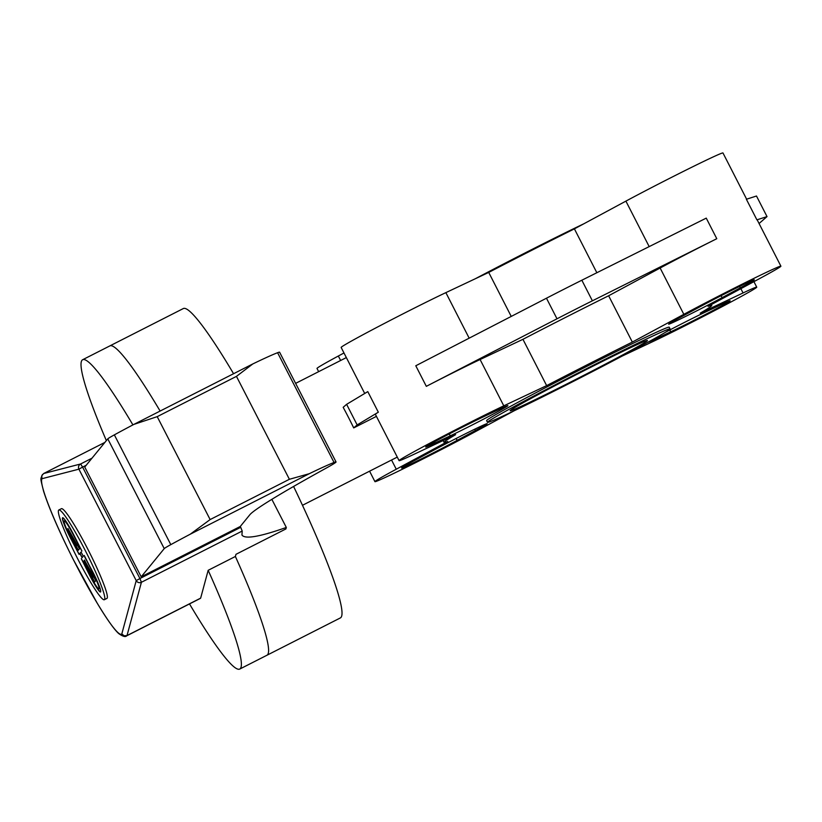 <?xml version="1.0" encoding="UTF-8"?>
<svg xmlns="http://www.w3.org/2000/svg" width="822" height="822" viewBox="0 0 822 822"><rect width="100%" height="100%" fill="white"/><g stroke="black" fill="none" stroke-linecap="round" stroke-linejoin="round"><path stroke-width="1.23" d="M669.704 329.417A102.544 2.672 -27.1 0 1 575.225 380.442A102.544 2.672 -27.1 0 1 487.508 422.344A102.544 2.672 -27.1 0 1 577.578 373.25A102.544 2.672 -27.1 0 1 670.074 328.913A102.544 2.672 -27.1 0 1 669.704 329.417M487.508 422.344L486.634 420.628A102.544 2.672 -27.1 0 1 576.705 371.534A102.544 2.672 -27.1 0 1 669.2 327.197L670.074 328.913M647.15 340.883A77.104 2.004 152.9 0 0 647.428 340.503A77.104 2.004 152.9 0 0 577.876 373.846A77.104 2.004 152.9 0 0 510.164 410.753A77.104 2.004 152.9 0 0 576.119 379.25A77.104 2.004 152.9 0 0 647.15 340.883M475.465 278.668A102.544 2.672 -27.1 0 1 583.908 223.748M189.502 603.913A173.473 18.135 -116.9 0 0 239.808 669.036L267.027 655.206A173.473 18.135 -116.9 0 0 235.39 556.473A173.473 18.135 63.1 0 1 267.027 655.206L340.462 617.877A173.473 18.135 -116.9 0 0 293.598 486.47M233.571 373.722A173.473 18.135 -116.9 0 0 183.265 308.579L109.819 345.918A173.473 18.135 63.1 0 1 160.126 411.051A173.473 18.135 -116.9 0 0 109.819 345.918L82.601 359.748A173.473 18.135 -116.9 0 0 106.357 440.602M376.425 416.364L353.707 427.913A55.896 5.846 -116.9 0 0 343.175 407.322L346.617 404.332L367.794 391.621L378.326 412.202L357.149 424.923L353.707 427.913M457.186 440.335A210.093 5.466 -27.1 0 1 457.094 440.376A36.62 0.956 -27.1 0 1 421.789 458.655A36.62 0.956 -27.1 0 1 401.526 468.037A36.62 0.956 -27.1 0 1 415.542 459.981L415.542 459.981A210.093 5.466 -27.1 0 1 415.48 460.012L433.728 450.189A36.62 0.956 -27.1 0 1 468.221 432.393A36.62 0.956 -27.1 0 1 487.179 423.659A36.62 0.956 -27.1 0 1 475.435 430.502L457.186 440.335L456.22 438.434M457.094 440.376L456.118 438.486M435.136 442.945A36.62 0.956 -27.1 0 1 425.683 447.045A36.62 0.956 -27.1 0 1 448.339 434.427A36.62 0.956 -27.1 0 1 485.072 416.055A210.093 5.466 -27.1 0 1 485.175 415.994L500.362 408.832A36.62 0.956 -27.1 0 1 507.893 405.647A36.62 0.956 -27.1 0 1 486.583 417.566A36.62 0.956 -27.1 0 1 450.23 435.835L435.054 442.996A210.093 5.466 -27.1 0 1 435.136 442.945L434.53 441.763M665.522 332.222A36.62 0.956 -27.1 0 1 705.605 311.99L720.781 304.828A210.093 5.466 -27.1 0 1 720.699 304.88L720.699 304.87A36.62 0.956 -27.1 0 1 730.152 300.78A36.62 0.956 -27.1 0 1 707.495 313.398A36.62 0.956 -27.1 0 1 670.762 331.769L669.838 329.951M670.762 331.769A210.093 5.466 -27.1 0 1 670.66 331.831L669.725 330.012M670.66 331.831L655.473 338.993A36.62 0.956 -27.1 0 1 648.003 342.199M740.293 287.844A210.093 5.466 -27.1 0 1 740.355 287.813L722.106 297.646A36.62 0.956 -27.1 0 1 687.613 315.432A36.62 0.956 -27.1 0 1 668.656 324.166A36.62 0.956 -27.1 0 1 680.4 317.323L698.649 307.49A210.093 5.466 -27.1 0 1 698.741 307.449A36.62 0.956 -27.1 0 1 734.046 289.169A36.62 0.956 -27.1 0 1 754.308 279.788A36.62 0.956 -27.1 0 1 740.293 287.844L739.574 286.436M622.439 355.947L652.041 341.983A66.5 1.726 -27.1 0 0 718.048 308.805A66.5 1.726 -27.1 0 0 756.743 287.176A66.5 1.726 -27.1 0 0 743.057 292.951L700.21 313.172A150.344 3.915 -27.1 0 0 711.76 305.424A150.344 3.915 -27.1 0 0 708.061 306.339L759.569 278.607A66.5 1.726 -27.1 0 0 780.9 266.174L757.196 219.864A66.5 1.726 -27.1 0 0 756.908 219.844L746.376 199.263L756.487 196.016L767.018 216.597L759.066 223.512M608.629 295.766L660.138 268.023A66.5 1.726 -27.1 0 1 716.784 238.709L706.252 218.128L581.842 280.22A77.104 2.004 152.9 0 0 546.466 298.211L415.788 365.759L426.32 386.34A66.5 1.726 -27.1 0 1 480.099 359.533L522.946 339.311A150.344 3.915 -27.1 0 1 608.629 295.766L632.334 342.075L683.832 314.333A66.5 1.726 -27.1 0 1 746.479 282.038A66.5 1.726 -27.1 0 1 780.9 266.174M632.334 342.075A150.344 3.915 -27.1 0 0 546.651 385.621L522.946 339.311M546.651 385.621L503.794 405.842L480.099 359.533M513.997 410.866L471.992 433.492A66.5 1.726 -27.1 0 1 409.356 465.786A66.5 1.726 -27.1 0 1 374.935 481.651A66.5 1.726 -27.1 0 1 396.266 469.218L447.774 441.486A150.344 3.915 -27.1 0 1 444.075 442.4A150.344 3.915 -27.1 0 1 455.624 434.653L412.778 454.874A66.5 1.726 -27.1 0 1 399.091 460.649A66.5 1.726 -27.1 0 1 437.777 439.02A66.5 1.726 -27.1 0 1 503.794 405.842M746.623 199.181L722.97 152.964A66.5 1.726 152.9 0 0 688.548 168.829A66.5 1.726 152.9 0 0 625.902 201.123L574.403 228.865A150.344 3.915 152.9 0 0 488.72 272.421L445.863 292.632A66.5 1.726 152.9 0 0 379.846 325.81A66.5 1.726 152.9 0 0 341.151 347.439L364.711 393.471M596.854 272.74L574.403 228.865M511.233 316.419L488.72 272.421M343.986 352.967L338.335 356.018A66.5 1.726 152.9 0 0 317.004 368.441L318.648 371.657M399.091 460.649L375.387 414.339A66.5 1.726 -27.1 0 1 378.326 412.202M426.32 386.34L556.997 318.792A77.104 2.004 -27.1 0 1 592.385 300.811L716.784 238.709M767.018 216.597L756.908 219.844M357.149 424.923L346.617 404.332M132.917 424.902A173.473 18.135 -116.9 0 0 82.601 359.748M239.808 669.036A173.473 18.135 -116.9 0 0 208.172 570.304L200.65 598.139A91.201 9.535 63.1 0 1 200.301 598.426L126.66 635.848A91.201 9.535 -116.9 0 0 127.009 635.57L124.101 635.807L121.82 633.896A87.348 9.134 63.1 0 1 75.603 564.005A87.348 9.134 63.1 0 1 41.994 478.702L78.902 469.167A3.853 3.833 -104.5 0 1 80.587 463.988L82.601 467.091L86.228 465.252M200.65 598.139L127.009 635.57L141.415 582.274L242.213 531.043L241.945 534.999C244.771 539.376 259.557 536.869 286.313 527.457L285.912 528.936L235.976 554.316L235.39 556.473L208.172 570.304M104.877 442.411L43.658 473.523L41.768 475.733L41.994 478.702M242.213 531.043L240.712 527.313L139.925 578.534L141.415 582.274A3.853 3.812 -164.9 0 1 136.226 580.609L121.82 633.896M309.288 473.698A57.828 2.651 -27.2 0 1 334.051 462.467A25.379 1.161 -27.2 0 1 336.044 461.954A25.379 1.161 -27.2 0 1 325.789 468.345A192.749 8.837 152.8 0 0 249.826 514.767L240.281 526.47L141.199 576.828L164.246 548.613A15.423 0.709 -27.2 0 1 170.812 544.637A77.104 3.535 -27.2 0 1 190.283 534.187L210.134 519.566L289.395 479.288L309.288 473.698L190.283 534.187M336.044 461.954L279.583 352.196A25.379 1.161 152.8 0 0 277.589 352.71A57.828 2.651 152.8 0 0 252.827 363.93L133.822 424.419A77.104 3.535 152.8 0 0 114.35 434.869A15.423 0.709 152.8 0 0 107.785 438.856L84.738 467.06L141.199 576.828M252.827 363.93L236.459 376.373L157.208 416.651L133.822 424.419M240.281 526.47L240.712 527.313M286.313 527.457L271.856 499.355M100.633 591.912A20.848 2.178 63.1 0 1 89.773 575.143L81.501 558.847M99.01 588.727A17.272 1.808 -116.9 0 0 99.102 588.706A17.272 1.808 -116.9 0 0 92.526 571.773L84.255 555.477M84.738 557.039L92.609 571.547A20.848 2.178 63.1 0 1 100.551 591.974A20.848 2.178 63.1 0 1 89.598 575.225L81.296 558.662L89.865 574.917A17.272 1.808 -116.9 0 0 98.938 588.788A17.272 1.808 -116.9 0 0 92.352 571.855L84.902 556.956M82.149 557.614L80.063 553.401L81.183 552.024M82.066 557.717L79.888 553.483L81.101 552.004L83.269 556.247L82.066 557.717M73.559 534.495L81.861 551.069L73.302 534.814A17.272 1.808 -116.9 0 0 64.229 520.942A17.272 1.808 -116.9 0 0 70.805 537.865L79.107 554.439L70.548 538.184A20.848 2.178 63.1 0 1 62.606 517.747A20.848 2.178 63.1 0 1 73.559 534.495M81.83 550.802L73.466 534.721A17.272 1.808 -116.9 0 0 64.393 520.85A17.272 1.808 -116.9 0 0 64.322 520.912M79.076 554.172L70.723 538.091A20.848 2.178 63.1 0 1 62.698 517.726M92.588 577.619L84.399 560.039L95.794 580.589L94.581 582.068L93.328 580.157L84.615 563.224L92.588 577.619L93.102 577.106L84.563 560.162M94.674 581.955L83.875 561.005M78.347 550.206L69.541 533.499L67.99 528.505M78.254 550.308L69.377 533.581L67.897 528.495L79.457 548.829L78.254 550.308M76.251 545.859L69.901 532.944L76.251 545.859L76.765 545.356L70.065 533.067M85.211 550.411A50.306 5.261 -116.9 0 0 58.783 510.02A50.306 5.261 -116.9 0 0 76.888 557.244A50.306 5.261 -116.9 0 0 104.373 599.711A50.306 5.261 -116.9 0 0 85.211 550.411M58.783 510.02L61.352 508.715A50.306 5.261 63.1 0 1 87.779 549.117A50.306 5.261 63.1 0 1 106.942 598.406L104.373 599.711M475.435 430.502L474.756 429.187M450.23 435.835L449.264 433.944M655.473 338.993L655.103 338.263M722.106 297.646L721.11 295.694M683.832 314.333L660.138 268.023M743.057 292.951L740.869 288.676M396.266 469.218L391.549 460.012M649.185 246.61L625.902 201.123M469.167 338.171L445.863 292.632M340.627 360.488L338.335 356.018M592.385 300.811L581.842 280.22M556.997 318.792L546.466 298.211M91.982 458.193L80.587 463.988L43.658 473.523M139.925 578.534L136.226 580.609L78.902 469.167L82.601 467.091L139.925 578.534M251.994 364.352L134.859 423.895M334.051 462.467L277.589 352.71M289.395 479.288L236.459 376.373M210.134 519.566L157.208 416.651M170.812 544.637L114.35 434.869M164.246 548.613L107.785 438.856M346.35 357.58L295.622 383.371M397.273 457.104L302.496 505.283M711.76 305.424L711.328 304.582M444.075 442.4L443.13 440.551M756.743 287.176L753.918 281.648M374.935 481.651L369.581 471.181M42.425 474.53C40.504 480.099 39.949 476.277 43.535 491.063C48.981 508.119 58.948 531.033 73.425 559.782L97.119 603.019C109.932 624.175 115.953 631.255 118.923 633.731C122.899 636.485 125.478 637.194 126.66 635.848"/></g></svg>
